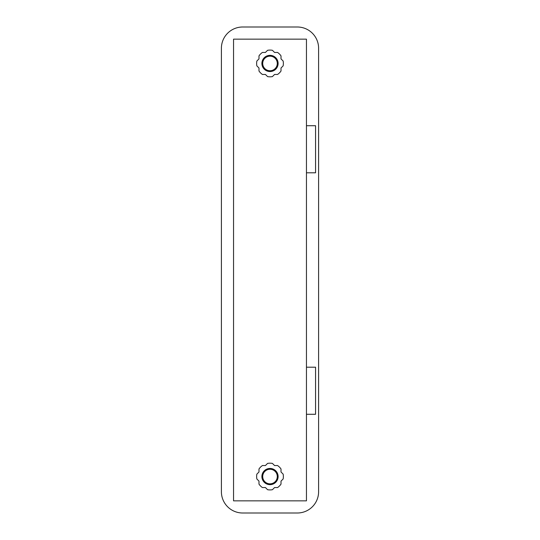 <?xml version="1.0" encoding="UTF-8"?>
<svg xmlns="http://www.w3.org/2000/svg" width="540" height="540" viewBox="0 0 540 540"><rect width="100%" height="100%" fill="white"/><g stroke="black" fill="none" stroke-linecap="round" stroke-linejoin="round"><path stroke-width="0.81" d="M262.71 476.55A7.29 7.29 0 0 0 270 483.84A7.29 7.29 0 0 0 277.29 476.55A7.29 7.29 0 0 0 270 469.26A7.29 7.29 0 0 0 262.71 476.55M262.71 63.45A7.29 7.29 0 0 0 270 70.74A7.29 7.29 0 0 0 277.29 63.45A7.29 7.29 0 0 0 270 56.16A7.29 7.29 0 0 0 262.71 63.45M278.107 63.45A8.107 8.107 0 0 0 270 55.343A8.107 8.107 0 0 0 261.893 63.45A8.107 8.107 0 0 0 270 71.557A8.107 8.107 0 0 0 278.107 63.45M283.142 61.02L281.009 58.887L283.142 61.02A13.365 13.365 0 0 1 283.142 65.88L281.009 68.013L283.142 65.88M281.009 55.877L281.009 58.887L281.009 55.877A13.365 13.365 0 0 0 277.574 52.441L274.563 52.441L272.43 50.308A13.365 13.365 0 0 0 267.57 50.308L265.437 52.441L262.426 52.441A13.365 13.365 0 0 0 258.991 55.877L258.991 58.887L256.858 61.02A13.365 13.365 0 0 0 256.858 65.88L258.991 68.013L258.991 71.023A13.365 13.365 0 0 0 262.426 74.459L265.437 74.459L267.57 76.592A13.365 13.365 0 0 0 272.43 76.592L274.563 74.459L277.574 74.459A13.365 13.365 0 0 0 281.009 71.023L281.009 68.013L281.009 71.023M278.107 476.55A8.107 8.107 0 0 0 270 468.443A8.107 8.107 0 0 0 261.893 476.55A8.107 8.107 0 0 0 270 484.657A8.107 8.107 0 0 0 278.107 476.55M283.142 474.12L281.009 471.987L283.142 474.12A13.365 13.365 0 0 1 283.142 478.98L281.009 481.113L283.142 478.98M281.009 468.976L281.009 471.987L281.009 468.976A13.365 13.365 0 0 0 277.574 465.541L274.563 465.541L272.43 463.408A13.365 13.365 0 0 0 267.57 463.408L265.437 465.541L262.426 465.541A13.365 13.365 0 0 0 258.991 468.976L258.991 471.987L256.858 474.12A13.365 13.365 0 0 0 256.858 478.98L258.991 481.113L258.991 484.124A13.365 13.365 0 0 0 262.426 487.559L265.437 487.559L267.57 489.692A13.365 13.365 0 0 0 272.43 489.692L274.563 487.559L277.574 487.559A13.365 13.365 0 0 0 281.009 484.124L281.009 481.113L281.009 484.124M318.6 491.738L318.6 48.263A21.263 21.263 0 0 0 297.338 27L242.663 27A21.263 21.263 0 0 0 221.4 48.263L221.4 491.738A21.263 21.263 0 0 0 242.663 513L297.338 513A21.263 21.263 0 0 0 318.6 491.738M306.45 500.85L306.45 414.281L315.562 414.281L315.562 367.2L306.45 367.2L306.45 172.8L315.562 172.8L315.562 125.719L306.45 125.719L306.45 39.15L233.55 39.15L233.55 500.85L306.45 500.85M256.858 65.88L258.991 68.013L258.991 71.023M258.991 55.877L258.991 58.887L256.858 61.02M267.57 50.308L265.437 52.441L262.426 52.441M277.574 52.441L274.563 52.441L272.43 50.308M272.43 76.592L274.563 74.459L277.574 74.459M262.426 74.459L265.437 74.459L267.57 76.592M256.858 478.98L258.991 481.113L258.991 484.124M258.991 468.976L258.991 471.987L256.858 474.12M267.57 463.408L265.437 465.541L262.426 465.541M277.574 465.541L274.563 465.541L272.43 463.408M272.43 489.692L274.563 487.559L277.574 487.559M262.426 487.559L265.437 487.559L267.57 489.692M306.45 367.2L306.45 414.281M306.45 125.719L306.45 172.8"/></g></svg>
